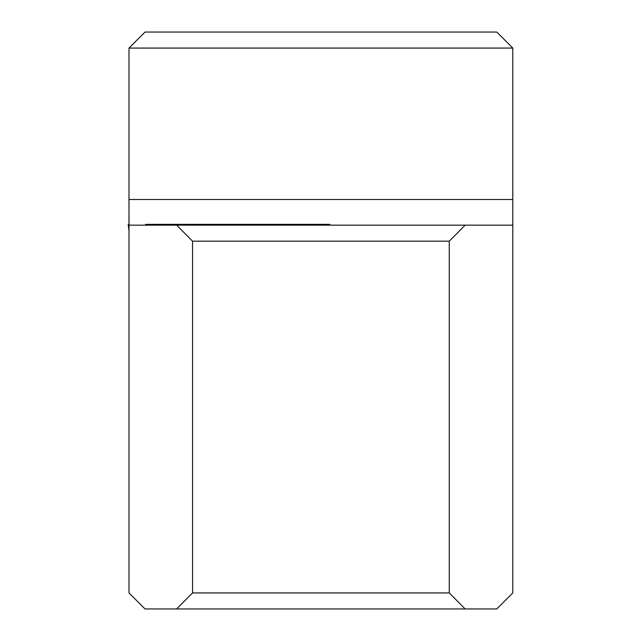 <?xml version="1.0" encoding="UTF-8"?>
<svg xmlns="http://www.w3.org/2000/svg" width="641" height="641" viewBox="0 0 641 641"><rect width="100%" height="100%" fill="white"/><g stroke="black" fill="none" stroke-linecap="round" stroke-linejoin="round"><path stroke-width="0.96" d="M496.775 608.95L145.026 608.95L129.001 592.925L129.001 48.075L145.026 32.05L496.775 32.05L512.8 48.075L512.8 592.925L496.775 608.95M192.548 241.176L192.548 592.925L449.261 592.925L449.261 241.176L192.548 241.176L176.66 225.151L512.8 225.151M129.001 225.151L176.66 225.151M512.8 48.075L129.001 48.075M465.142 225.151L449.261 241.176M449.261 592.925L465.142 608.95M176.66 608.95L192.548 592.925M129.001 230.88L128.2 224.35L129.001 224.35L128.2 224.35L129.001 230.744M145.555 224.35L329.915 224.35M129.001 199.511L512.8 199.511"/></g></svg>
